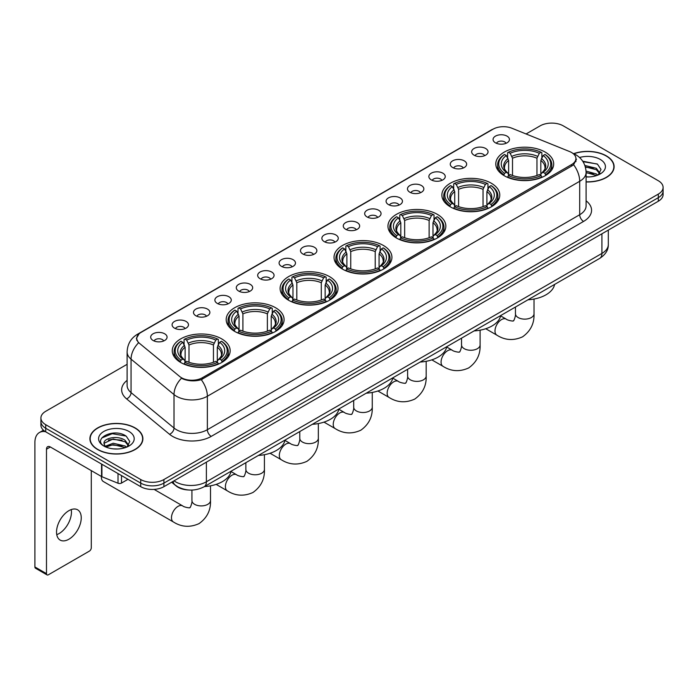 <?xml version="1.0" encoding="UTF-8"?>
<svg xmlns="http://www.w3.org/2000/svg" width="698" height="698" viewBox="0 0 698 698"><rect width="100%" height="100%" fill="white"/><g stroke="black" fill="none" stroke-linecap="round" stroke-linejoin="round"><path stroke-width="1.05" d="M329.526 276.617A28.95 16.717 0 0 0 297.976 272.997A28.95 16.717 0 0 0 280.107 288.431A28.95 16.717 0 0 0 288.588 300.253A28.95 16.717 0 0 0 320.138 303.874A28.95 16.717 0 0 0 338.007 288.431A28.95 16.717 0 0 0 329.526 276.617M491.287 183.225A28.95 16.717 0 0 0 459.738 179.604A28.95 16.717 0 0 0 441.869 195.047A28.95 16.717 0 0 0 450.35 206.861A28.95 16.717 0 0 0 481.899 210.482A28.95 16.717 0 0 0 499.768 195.047A28.95 16.717 0 0 0 491.287 183.225M437.367 214.356A28.95 16.717 0 0 0 405.817 210.735A28.95 16.717 0 0 0 387.948 226.169A28.95 16.717 0 0 0 396.429 237.992A28.95 16.717 0 0 0 427.979 241.613A28.95 16.717 0 0 0 445.848 226.169A28.95 16.717 0 0 0 437.367 214.356M383.446 245.487A28.95 16.717 0 0 0 351.897 241.866A28.95 16.717 0 0 0 334.028 257.3A28.95 16.717 0 0 0 342.509 269.123A28.95 16.717 0 0 0 374.058 272.744A28.95 16.717 0 0 0 391.927 257.3A28.95 16.717 0 0 0 383.446 245.487M275.605 307.748A28.95 16.717 0 0 0 244.056 304.119A28.95 16.717 0 0 0 226.187 319.562A28.95 16.717 0 0 0 234.668 331.384A28.95 16.717 0 0 0 266.217 335.005A28.95 16.717 0 0 0 284.086 319.562A28.95 16.717 0 0 0 275.605 307.748M221.685 338.879A28.95 16.717 0 0 0 190.135 335.249A28.95 16.717 0 0 0 172.266 350.693A28.95 16.717 0 0 0 180.747 362.515A28.95 16.717 0 0 0 212.297 366.136A28.95 16.717 0 0 0 230.166 350.693A28.95 16.717 0 0 0 221.685 338.879M545.208 152.094A28.95 16.717 0 0 0 513.658 148.473A28.95 16.717 0 0 0 495.789 163.917A28.95 16.717 0 0 0 504.261 175.73A28.95 16.717 0 0 0 535.82 179.351A28.95 16.717 0 0 0 553.689 163.917A28.95 16.717 0 0 0 545.208 152.094M474.064 155.174A8.193 4.729 180 0 1 472.433 153.83A8.193 4.729 180 0 1 475.146 147.95A8.193 4.729 180 0 1 485.651 148.482A8.193 4.729 180 0 1 487.274 153.83A8.193 4.729 180 0 1 474.064 155.174M484.648 155.663A4.912 2.836 0 0 0 483.33 154.275A4.912 2.836 0 0 0 478.488 153.56A4.912 2.836 0 0 0 475.059 155.663M452.662 167.529A8.193 4.729 180 0 1 451.039 166.185A8.193 4.729 180 0 1 453.752 160.304A8.193 4.729 180 0 1 464.249 160.837A8.193 4.729 180 0 1 465.88 166.185A8.193 4.729 180 0 1 452.662 167.529M463.254 168.017A4.912 2.836 0 0 0 461.936 166.63A4.912 2.836 0 0 0 457.094 165.915A4.912 2.836 0 0 0 453.665 168.017M431.268 179.883A8.193 4.729 180 0 1 429.636 178.54A8.193 4.729 180 0 1 432.35 172.659A8.193 4.729 180 0 1 442.855 173.191A8.193 4.729 180 0 1 444.478 178.54A8.193 4.729 180 0 1 431.268 179.883M441.851 180.372A4.912 2.836 0 0 0 440.534 178.985A4.912 2.836 0 0 0 435.692 178.269A4.912 2.836 0 0 0 432.263 180.372M409.866 192.238A8.193 4.729 180 0 1 408.243 190.894A8.193 4.729 180 0 1 410.956 185.014A8.193 4.729 180 0 1 421.452 185.546A8.193 4.729 180 0 1 423.084 190.894A8.193 4.729 180 0 1 409.866 192.238M420.458 192.727A4.912 2.836 0 0 0 419.14 191.339A4.912 2.836 0 0 0 414.298 190.624A4.912 2.836 0 0 0 410.869 192.727M388.472 204.584A8.193 4.729 180 0 1 386.84 203.249A8.193 4.729 180 0 1 389.554 197.368A8.193 4.729 180 0 1 400.059 197.9A8.193 4.729 180 0 1 401.682 203.249A8.193 4.729 180 0 1 388.472 204.584M399.055 205.081A4.912 2.836 0 0 0 397.738 203.694A4.912 2.836 0 0 0 392.895 202.978A4.912 2.836 0 0 0 389.467 205.081M367.069 216.938A8.193 4.729 180 0 1 365.447 215.603A8.193 4.729 180 0 1 368.16 209.723A8.193 4.729 180 0 1 378.656 210.255A8.193 4.729 180 0 1 380.288 215.603A8.193 4.729 180 0 1 367.069 216.938M377.662 217.436A4.912 2.836 0 0 0 376.344 216.048A4.912 2.836 0 0 0 371.502 215.333A4.912 2.836 0 0 0 368.073 217.436M345.676 229.293A8.193 4.729 180 0 1 344.044 227.958A8.193 4.729 180 0 1 346.758 222.077A8.193 4.729 180 0 1 357.263 222.61A8.193 4.729 180 0 1 358.885 227.958A8.193 4.729 180 0 1 345.676 229.293M356.259 229.79A4.912 2.836 0 0 0 354.942 228.403A4.912 2.836 0 0 0 350.099 227.688A4.912 2.836 0 0 0 346.67 229.79M324.273 241.648A8.193 4.729 180 0 1 322.651 240.313A8.193 4.729 180 0 1 325.364 234.432A8.193 4.729 180 0 1 335.86 234.956A8.193 4.729 180 0 1 337.492 240.313A8.193 4.729 180 0 1 324.273 241.648M334.866 242.136A4.912 2.836 0 0 0 333.548 240.758A4.912 2.836 0 0 0 328.706 240.042A4.912 2.836 0 0 0 325.277 242.136M302.88 254.002A8.193 4.729 180 0 1 301.248 252.667A8.193 4.729 180 0 1 303.962 246.787A8.193 4.729 180 0 1 314.466 247.31A8.193 4.729 180 0 1 316.089 252.667A8.193 4.729 180 0 1 302.88 254.002M313.463 254.491A4.912 2.836 0 0 0 312.146 253.112A4.912 2.836 0 0 0 307.303 252.388A4.912 2.836 0 0 0 303.874 254.491M281.477 266.357A8.193 4.729 180 0 1 279.854 265.022A8.193 4.729 180 0 1 282.568 259.141A8.193 4.729 180 0 1 293.064 259.665A8.193 4.729 180 0 1 294.696 265.022A8.193 4.729 180 0 1 281.477 266.357M292.069 266.845A4.912 2.836 0 0 0 290.752 265.467A4.912 2.836 0 0 0 285.91 264.743A4.912 2.836 0 0 0 282.481 266.845M260.084 278.711A8.193 4.729 180 0 1 258.452 277.376A8.193 4.729 180 0 1 261.165 271.496A8.193 4.729 180 0 1 271.67 272.019A8.193 4.729 180 0 1 273.293 277.376A8.193 4.729 180 0 1 260.084 278.711M270.667 279.2A4.912 2.836 0 0 0 269.349 277.821A4.912 2.836 0 0 0 264.507 277.097A4.912 2.836 0 0 0 261.078 279.2M238.681 291.066A8.193 4.729 180 0 1 237.058 289.731A8.193 4.729 180 0 1 239.772 283.85A8.193 4.729 180 0 1 250.268 284.374A8.193 4.729 180 0 1 251.899 289.731A8.193 4.729 180 0 1 238.681 291.066M249.273 291.555A4.912 2.836 0 0 0 247.956 290.176A4.912 2.836 0 0 0 243.113 289.452A4.912 2.836 0 0 0 239.684 291.555M217.287 303.421A8.193 4.729 180 0 1 215.656 302.086A8.193 4.729 180 0 1 218.369 296.205A8.193 4.729 180 0 1 228.874 296.729A8.193 4.729 180 0 1 230.497 302.086A8.193 4.729 180 0 1 217.287 303.421M227.871 303.909A4.912 2.836 0 0 0 226.553 302.531A4.912 2.836 0 0 0 221.711 301.806A4.912 2.836 0 0 0 218.282 303.909M195.885 315.775A8.193 4.729 180 0 1 194.262 314.432A8.193 4.729 180 0 1 196.976 308.56A8.193 4.729 180 0 1 207.472 309.083A8.193 4.729 180 0 1 209.103 314.432A8.193 4.729 180 0 1 195.885 315.775M206.477 316.264A4.912 2.836 0 0 0 205.16 314.885A4.912 2.836 0 0 0 200.317 314.161A4.912 2.836 0 0 0 196.888 316.264M174.491 328.13A8.193 4.729 180 0 1 172.86 326.786A8.193 4.729 180 0 1 175.573 320.914A8.193 4.729 180 0 1 186.078 321.438A8.193 4.729 180 0 1 187.701 326.786A8.193 4.729 180 0 1 174.491 328.13M185.075 328.618A4.912 2.836 0 0 0 183.757 327.24A4.912 2.836 0 0 0 178.915 326.516A4.912 2.836 0 0 0 175.486 328.618M153.089 340.484A8.193 4.729 180 0 1 151.466 339.141A8.193 4.729 180 0 1 154.179 333.26A8.193 4.729 180 0 1 164.676 333.792A8.193 4.729 180 0 1 166.307 339.141A8.193 4.729 180 0 1 153.089 340.484M163.681 340.973A4.912 2.836 0 0 0 162.364 339.586A4.912 2.836 0 0 0 157.521 338.87A4.912 2.836 0 0 0 154.092 340.973M495.458 142.82A8.193 4.729 180 0 1 493.835 141.476A8.193 4.729 180 0 1 496.548 135.604A8.193 4.729 180 0 1 507.045 136.127A8.193 4.729 180 0 1 508.676 141.476A8.193 4.729 180 0 1 495.458 142.82M506.05 143.308A4.912 2.836 0 0 0 504.733 141.93A4.912 2.836 0 0 0 499.89 141.205A4.912 2.836 0 0 0 496.461 143.308M569.62 151.562A14.745 8.516 180 0 1 571.592 152.522A14.745 8.516 180 0 1 575.911 158.542A14.745 8.516 180 0 1 571.592 164.562L202.341 377.749A14.745 8.516 180 0 1 179.831 376.606L139.426 343.294A14.745 8.516 180 0 1 136.756 338.408A14.745 8.516 180 0 1 141.075 332.388L493.032 129.191A14.745 8.516 180 0 1 511.913 128.24L569.62 151.562M188.451 489.979A16.386 9.458 180 0 1 176.175 485.974L171.629 482.222M586.102 181.951A26.489 15.295 0 0 0 614.109 166.682A26.489 15.295 0 0 0 606.353 155.863A26.489 15.295 0 0 0 573.712 153.656M135.133 427.918A26.489 15.295 0 0 0 106.262 424.602A26.489 15.295 0 0 0 89.902 438.737A26.489 15.295 0 0 0 97.668 449.547A26.489 15.295 0 0 0 126.539 452.862A26.489 15.295 0 0 0 142.889 438.737A26.489 15.295 0 0 0 135.133 427.918M576.487 159.161L573.599 164.711L572.168 165.758L201.26 379.677C195.091 381.448 189.027 381.23 183.068 379.023L181.48 378.246A19.116 12.791 129.5 0 0 174.011 394.571L131.058 359.156A21.847 12.616 180 0 1 127.115 351.923L127.115 385.375A21.847 12.616 0 0 0 131.058 392.608L174.011 428.022A21.847 12.616 0 0 0 176.463 429.706A21.847 12.616 0 0 0 207.358 429.706L579.698 214.731A21.847 12.616 0 0 0 586.102 205.814L586.102 172.362A21.847 12.616 180 0 1 579.698 181.288A19.116 11.037 -120 0 0 573.599 164.711M127.115 364.312L45.719 411.305A16.386 9.458 0 0 0 40.912 417.997L40.912 425.134A16.386 9.458 0 0 0 45.719 431.826L140.734 486.68L140.734 483.112A16.386 9.458 0 0 0 163.908 483.112L658.301 197.674A16.386 9.458 0 0 0 663.1 190.982A16.386 9.458 0 0 1 658.301 197.674L163.908 483.112A16.386 9.458 0 0 1 140.734 483.112L45.719 428.258L140.734 483.112L140.734 479.543A16.386 9.458 0 0 0 163.908 479.543L658.301 194.105A16.386 9.458 0 0 0 663.1 187.422A16.386 9.458 0 0 0 658.301 180.73L563.286 125.867A16.386 9.458 0 0 0 540.112 125.867L526.091 133.964M40.912 421.566A16.386 9.458 0 0 0 45.719 428.258A16.386 9.458 0 0 1 40.912 421.566M586.102 200.815A27.309 15.766 180 0 1 583.563 221.423L211.224 436.39A27.309 15.766 180 0 1 172.598 436.39A27.309 15.766 180 0 1 169.535 434.287L126.591 398.872A5.462 3.656 -50.5 0 0 131.058 392.608L131.058 359.156A19.116 12.791 129.5 0 1 138.474 342.884L136.38 338.408L139.077 333.81M40.912 417.997A16.386 9.458 0 0 0 45.719 424.689L140.734 479.543M140.734 486.68A16.386 9.458 0 0 0 163.908 486.68L658.301 201.242A16.386 9.458 0 0 0 663.1 194.55L663.1 187.422M586.102 181.794A26.219 15.138 0 0 0 613.839 166.682A26.219 15.138 0 0 0 606.161 155.977A26.219 15.138 0 0 0 573.939 153.761M586.102 176.76L588.772 176.934M586.058 171.097L596.345 173.959L597.785 175.119M586.102 172.519L596.607 175.556M584.88 165.47L596.345 168.297L599.896 173.191M585.334 166.866L596.345 169.71L599.617 173.566M586.102 176.926A17.808 10.278 0 0 0 600.21 173.95A17.808 10.278 0 0 0 600.21 159.406A17.808 10.278 0 0 0 579.567 157.512M598.212 174.945L601.004 169.466L597.471 164.152L582.699 161.186M583.031 161.692L597.235 163.986M585.421 167.18L593.291 168.148M586.102 172.842L593.291 173.819M97.86 449.442A26.219 15.138 0 0 0 126.434 452.723A26.219 15.138 0 0 0 142.619 438.737A26.219 15.138 0 0 0 134.941 428.031A26.219 15.138 0 0 0 106.366 424.75A26.219 15.138 0 0 0 90.182 438.737A26.219 15.138 0 0 0 97.86 449.442M113.434 448.875L117.552 448.997M105.25 446.258L113.207 443.23L125.125 446.013L126.574 447.174M105.983 447.025L113.207 444.643L125.387 447.61M105.381 446.807L104.098 443.823A12.346 7.128 0 0 0 106.096 447.121M128.676 445.254L125.125 440.351C117.718 434.828 102.475 438.239 104.098 443.823L104.054 443.274M104.133 443.998L104.473 443.073L113.207 438.981L125.125 441.764L128.397 445.621M126.992 446.999L129.784 441.52L126.251 436.206C113.757 427.22 91.56 439.059 104.377 446.31L105.014 446.703M128.99 431.469A17.808 10.278 0 0 0 103.81 431.469A17.808 10.278 0 0 0 103.81 446.005A17.808 10.278 0 0 0 128.99 446.005A17.808 10.278 0 0 0 128.99 431.469M101.777 437.986L112.23 433.702L126.015 436.041M108.303 440.072L112.23 439.365L122.071 440.211M108.303 445.743L112.23 445.027L122.071 445.874M503.747 175.425L504.523 173.357A26.001 15.016 0 0 1 504.523 154.476L506.312 155.506A23.488 13.559 0 0 0 506.312 172.319L508.074 173.322L508.641 175.434M508.641 174.57L508.641 160.453L506.312 155.506M507.612 157.739L507.612 152.688L508.388 152.243A26.001 15.016 0 0 1 541.09 152.243L539.301 153.272A23.488 13.559 0 0 0 510.168 153.272L512.506 158.219L512.506 175.495M536.963 175.495L536.963 158.219L539.301 153.272M528.002 299.791A30.04 17.345 0 0 0 554.605 284.435M507.612 176.926A27.091 15.644 0 0 0 541.866 176.926L541.09 175.582A26.001 15.016 0 0 1 508.388 175.582L507.612 177.388M541.866 177.388L541.866 176.926M504.523 154.476L503.747 154.912A27.091 15.644 0 0 0 497.639 164.807A27.091 15.644 0 0 0 503.747 174.692M541.09 152.243L541.866 152.688L541.866 157.739M508.388 175.582L510.168 174.552A23.488 13.559 0 0 0 539.301 174.552L541.09 175.582M506.312 172.319L504.523 173.357M510.168 153.272L508.388 152.243M508.074 158.542A21.01 12.128 0 0 0 508.074 173.322L508.17 173.392C505.186 170.504 503.973 168.541 504.523 167.511A20.207 11.665 0 0 1 508.641 160.453M545.731 174.692A27.091 15.644 0 0 0 551.83 164.807A27.091 15.644 0 0 0 545.731 154.912L544.955 154.476A26.001 15.016 0 0 1 544.955 173.357L545.731 175.425M544.955 173.357L543.166 172.319A23.488 13.559 0 0 0 543.166 155.506L544.955 154.476M543.166 155.506L540.828 160.453L540.828 174.57L541.395 173.322L543.166 172.319M540.828 160.453A20.207 11.665 0 0 1 544.946 167.511C545.496 168.55 544.283 170.513 541.299 173.392L541.395 173.322A21.01 12.128 0 0 0 541.395 158.542M540.828 175.434L540.828 174.57M449.826 206.556L450.603 204.488A26.001 15.016 0 0 1 450.603 185.598L452.391 186.636A23.488 13.559 0 0 0 452.391 203.45L454.154 204.453L454.73 206.564M454.73 205.701L454.73 191.584L452.391 186.636M453.691 188.87L453.691 183.818L454.468 183.373A26.001 15.016 0 0 1 487.169 183.373L485.38 184.403A23.488 13.559 0 0 0 456.256 184.403L458.586 189.35L458.586 206.625M483.042 206.625L483.042 189.35L485.38 184.403M474.082 330.922A30.04 17.345 0 0 0 500.684 315.566M453.691 208.056A27.091 15.644 0 0 0 487.946 208.056L487.169 206.713A26.001 15.016 0 0 1 454.468 206.713L453.691 208.519M487.946 208.519L487.946 208.056M450.603 185.598L449.826 186.043A27.091 15.644 0 0 0 443.727 195.937A27.091 15.644 0 0 0 449.826 205.823M487.169 183.373L487.946 183.818L487.946 188.87M454.468 206.713L456.256 205.683A23.488 13.559 0 0 0 485.38 205.683L487.169 206.713M452.391 203.45L450.603 204.488M456.256 184.403L454.468 183.373M454.154 189.673A21.01 12.128 0 0 0 454.154 204.453L454.25 204.523C451.266 201.635 450.053 199.672 450.603 198.642A20.207 11.665 0 0 1 454.73 191.584M491.811 205.823A27.091 15.644 0 0 0 497.91 195.937A27.091 15.644 0 0 0 491.811 186.043L491.034 185.598A26.001 15.016 0 0 1 491.034 204.488L491.811 206.556M491.034 204.488L489.246 203.45A23.488 13.559 0 0 0 489.246 186.636L491.034 185.598M489.246 186.636L486.907 191.584L486.907 205.701L487.474 204.453L489.246 203.45M486.907 191.584A20.207 11.665 0 0 1 491.026 198.642C491.575 199.68 490.362 201.643 487.379 204.523L487.474 204.453A21.01 12.128 0 0 0 487.474 189.673M486.907 206.564L486.907 205.701M395.906 237.686L396.682 235.619A26.001 15.016 0 0 1 396.682 216.729L398.471 217.767A23.488 13.559 0 0 0 398.471 234.58L400.233 235.584L400.809 237.695M400.809 236.831L400.809 222.714L398.471 217.767M399.771 220.001L399.771 214.949L400.547 214.504A26.001 15.016 0 0 1 433.249 214.504L431.46 215.534A23.488 13.559 0 0 0 402.336 215.534L404.666 220.481L404.666 237.748M429.122 237.748L429.122 220.481L431.46 215.534M420.161 362.053A30.04 17.345 0 0 0 446.764 346.697M399.771 239.187A27.091 15.644 0 0 0 434.025 239.187L433.249 237.844A26.001 15.016 0 0 1 400.547 237.844L399.771 239.65M434.025 239.65L434.025 239.187M396.682 216.729L395.906 217.174A27.091 15.644 0 0 0 389.807 227.068A27.091 15.644 0 0 0 395.906 236.954M433.249 214.504L434.025 214.949L434.025 220.001M400.547 237.844L402.336 236.814A23.488 13.559 0 0 0 431.46 236.814L433.249 237.844M398.471 234.58L396.682 235.619M402.336 215.534L400.547 214.504M400.233 220.804A21.01 12.128 0 0 0 400.233 235.584L400.338 235.654C397.345 232.766 396.132 230.802 396.682 229.773A20.207 11.665 0 0 1 400.809 222.714M437.89 236.954A27.091 15.644 0 0 0 443.989 227.068A27.091 15.644 0 0 0 437.89 217.174L437.114 216.729A26.001 15.016 0 0 1 437.114 235.619L437.89 237.686M437.114 235.619L435.325 234.58A23.488 13.559 0 0 0 435.325 217.767L437.114 216.729M435.325 217.767L432.987 222.714L432.987 236.831L433.563 235.584L435.325 234.58M432.987 222.714A20.207 11.665 0 0 1 437.105 229.773C437.655 230.811 436.442 232.774 433.458 235.654L433.563 235.584A21.01 12.128 0 0 0 433.563 220.804M432.987 237.695L432.987 236.831M341.985 268.817L342.762 266.741A26.001 15.016 0 0 1 342.762 247.86L344.55 248.898A23.488 13.559 0 0 0 344.55 265.711L346.313 266.715L346.889 268.826M346.889 267.962L346.889 253.845L344.55 248.898M345.85 251.132L345.85 246.08L346.627 245.635A26.001 15.016 0 0 1 379.328 245.635L377.539 246.664A23.488 13.559 0 0 0 348.415 246.664L350.745 251.612L350.745 268.878M375.21 268.878L375.21 251.612L377.539 246.664M366.241 393.183A30.04 17.345 0 0 0 392.843 377.827M345.85 270.318A27.091 15.644 0 0 0 380.105 270.318L379.328 268.974A26.001 15.016 0 0 1 346.627 268.974L345.85 270.78M380.105 270.78L380.105 270.318M342.762 247.86L341.985 248.305A27.091 15.644 0 0 0 335.886 258.199A27.091 15.644 0 0 0 341.985 268.084M379.328 245.635L380.105 246.08L380.105 251.132M346.627 268.974L348.415 267.945A23.488 13.559 0 0 0 377.539 267.945L379.328 268.974M344.55 265.711L342.762 266.741M348.415 246.664L346.627 245.635M346.313 251.934A21.01 12.128 0 0 0 346.313 266.715L346.417 266.784C343.433 263.896 342.212 261.933 342.77 260.904A20.207 11.665 0 0 1 346.889 253.845M383.97 268.084A27.091 15.644 0 0 0 390.069 258.199A27.091 15.644 0 0 0 383.97 248.305L383.193 247.86A26.001 15.016 0 0 1 383.193 266.741L383.97 268.817M383.193 266.741L381.405 265.711A23.488 13.559 0 0 0 381.405 248.898L383.193 247.86M381.405 248.898L379.066 253.845L379.066 267.962L379.642 266.715L381.405 265.711M379.066 253.845A20.207 11.665 0 0 1 383.185 260.904C383.734 261.942 382.521 263.905 379.538 266.784L379.642 266.715A21.01 12.128 0 0 0 379.642 251.934M379.066 268.826L379.066 267.962M288.065 299.948L288.841 297.872A26.001 15.016 0 0 1 288.841 278.991L290.63 280.029A23.488 13.559 0 0 0 290.63 296.842L292.392 297.845L292.968 299.957M292.968 299.093L292.968 284.976L290.63 280.029M291.93 282.262L291.93 277.211L292.706 276.766A26.001 15.016 0 0 1 325.408 276.766L323.619 277.795A23.488 13.559 0 0 0 294.495 277.795L296.825 282.742L296.825 300.009M321.289 300.009L321.289 282.742L323.619 277.795M312.32 424.314A30.04 17.345 0 0 0 338.923 408.949M291.93 301.449A27.091 15.644 0 0 0 326.184 301.449L325.408 300.105A26.001 15.016 0 0 1 292.706 300.105L291.93 301.911M326.184 301.911L326.184 301.449M288.841 278.991L288.065 279.436A27.091 15.644 0 0 0 281.966 289.33A27.091 15.644 0 0 0 288.065 299.215M325.408 276.766L326.184 277.211L326.184 282.262M292.706 300.105L294.495 299.076A23.488 13.559 0 0 0 323.619 299.076L325.408 300.105M290.63 296.842L288.841 297.872M294.495 277.795L292.706 276.766M292.392 283.065A21.01 12.128 0 0 0 292.392 297.845L292.497 297.915C289.513 295.027 288.291 293.064 288.85 292.034A20.207 11.665 0 0 1 292.968 284.976M330.049 299.215A27.091 15.644 0 0 0 336.148 289.33A27.091 15.644 0 0 0 330.049 279.436L329.273 278.991A26.001 15.016 0 0 1 329.273 297.872L330.049 299.948M329.273 297.872L327.484 296.842A23.488 13.559 0 0 0 327.484 280.029L329.273 278.991M327.484 280.029L325.146 284.976L325.146 299.093L325.722 297.845L327.484 296.842M325.146 284.976A20.207 11.665 0 0 1 329.264 292.034C329.814 293.073 328.601 295.036 325.617 297.915L325.722 297.845A21.01 12.128 0 0 0 325.722 283.065M325.146 299.957L325.146 299.093M234.144 331.079L234.921 329.002A26.001 15.016 0 0 1 234.921 310.121L236.709 311.16A23.488 13.559 0 0 0 236.709 327.973L238.472 328.976L239.048 331.088M239.048 330.224L239.048 316.107L236.709 311.16M238.009 313.393L238.009 308.341L238.786 307.897A26.001 15.016 0 0 1 271.487 307.897L269.698 308.926A23.488 13.559 0 0 0 240.574 308.926L242.913 313.873L242.913 331.14M267.369 331.14L267.369 313.873L269.698 308.926M258.4 455.445A30.04 17.345 0 0 0 285.002 440.08M238.009 332.58A27.091 15.644 0 0 0 272.264 332.58L271.487 331.236A26.001 15.016 0 0 1 238.786 331.236L238.009 333.042M272.264 333.042L272.264 332.58M234.921 310.121L234.144 310.566A27.091 15.644 0 0 0 228.045 320.461A27.091 15.644 0 0 0 234.144 330.346M271.487 307.897L272.264 308.341L272.264 313.393M238.786 331.236L240.574 330.206A23.488 13.559 0 0 0 269.698 330.206L271.487 331.236M236.709 327.973L234.921 329.002M240.574 308.926L238.786 307.897M238.472 314.196A21.01 12.128 0 0 0 238.472 328.976L238.576 329.046C235.592 326.158 234.371 324.195 234.929 323.165A20.207 11.665 0 0 1 239.048 316.107M276.129 330.346A27.091 15.644 0 0 0 282.228 320.461A27.091 15.644 0 0 0 276.129 310.566L275.352 310.121A26.001 15.016 0 0 1 275.352 329.002L276.129 331.079M275.352 329.002L273.564 327.973A23.488 13.559 0 0 0 273.564 311.16L275.352 310.121M273.564 311.16L271.225 316.107L271.225 330.224L271.801 328.976L273.564 327.973M271.225 316.107A20.207 11.665 0 0 1 275.344 323.165C275.902 324.204 274.68 326.158 271.697 329.046L271.801 328.976A21.01 12.128 0 0 0 271.801 314.196M271.225 331.088L271.225 330.224M101.411 477.275L101.411 476.464A9.283 5.357 120 0 0 101.411 477.275A9.283 5.357 120 0 0 103.339 481.524L173.401 521.973A9.283 5.357 -60 0 1 171.978 514.531A9.283 5.357 -60 0 1 178.042 506.347A9.283 5.357 -60 0 1 182.684 505.893C183.749 507.158 190.781 508.432 189.786 507.516C190.083 508.833 192.5 502.098 191.933 500.553A9.283 5.357 180 0 0 194.655 504.34A9.283 5.357 180 0 0 207.786 504.34A9.283 5.357 180 0 0 210.499 500.553C210.901 510.159 207.088 517.846 199.07 523.596C190.083 527.662 181.532 527.121 173.401 521.973M180.224 362.21L181 360.133A26.001 15.016 0 0 1 181 341.252L182.789 342.29A23.488 13.559 0 0 0 182.789 359.104L184.551 360.107L185.127 362.218M185.127 361.355L185.127 347.238L182.789 342.29M184.089 344.524L184.089 339.464L184.865 339.027A26.001 15.016 0 0 1 217.567 339.027L215.778 340.057A23.488 13.559 0 0 0 186.654 340.057L188.992 345.004L188.992 362.271M213.448 362.271L213.448 345.004L215.778 340.057M204.479 486.576A30.04 17.345 0 0 0 231.082 471.211M184.089 363.71A27.091 15.644 0 0 0 218.343 363.71L217.567 362.367A26.001 15.016 0 0 1 184.865 362.367L184.089 364.173M218.343 364.173L218.343 363.71M181 341.252L180.224 341.697A27.091 15.644 0 0 0 174.125 351.591A27.091 15.644 0 0 0 180.224 361.477M217.567 339.027L218.343 339.464L218.343 344.524M184.865 362.367L186.654 361.337A23.488 13.559 0 0 0 215.778 361.337L217.567 362.367M182.789 359.104L181 360.133M186.654 340.057L184.865 339.027M184.551 345.327A21.01 12.128 0 0 0 184.551 360.107L184.656 360.177C181.672 357.289 180.45 355.326 181.009 354.296A20.207 11.665 0 0 1 185.127 347.238M222.208 361.477A27.091 15.644 0 0 0 228.307 351.591A27.091 15.644 0 0 0 222.208 341.697L221.432 341.252A26.001 15.016 0 0 1 221.432 360.133L222.208 362.21M221.432 360.133L219.643 359.104A23.488 13.559 0 0 0 219.643 342.29L221.432 341.252M219.643 342.29L217.305 347.238L217.305 361.355L217.881 360.107L219.643 359.104M217.305 347.238A20.207 11.665 0 0 1 221.432 354.296C221.981 355.334 220.76 357.289 217.776 360.177L217.881 360.107A21.01 12.128 0 0 0 217.881 345.327M217.305 362.218L217.305 361.355M71.222 509.584A17.476 10.095 -60 0 1 59.086 533.56A17.476 10.095 -60 0 1 56.756 534.651M68.893 539.222A17.476 10.095 120 0 0 80.305 523.814A17.476 10.095 120 0 0 77.626 509.81A17.476 10.095 120 0 0 68.893 510.674A17.476 10.095 120 0 0 57.472 526.083A17.476 10.095 120 0 0 60.15 540.086A17.476 10.095 120 0 0 68.893 539.222M121.513 475.582L121.513 483.06L127.987 479.317M45.527 431.713A21.847 12.616 -120 0 0 39.428 432.524A21.847 12.616 -120 0 0 34.9 442.523L34.9 566.959L46.487 573.651L46.487 449.215A5.462 3.15 60 0 1 47.621 446.72A5.462 3.15 60 0 1 50.352 446.99L101.55 476.551L101.55 464.057M46.487 573.651A2.731 1.579 120 0 0 47.054 574.899L35.467 568.207A2.731 1.579 -60 0 1 34.9 566.959M47.054 574.899A2.731 1.579 120 0 0 48.415 574.768L89.361 551.123A2.731 1.579 120 0 0 91.29 547.782L91.29 470.627M121.513 483.06A2.731 1.579 180 0 1 118.014 483.234L101.917 476.725A2.731 1.579 180 0 1 101.55 476.551M202.341 377.749L202.341 379.25M571.592 164.562L571.592 166.089M211.224 436.39A5.462 3.15 60 0 1 207.358 429.706L207.358 396.255A21.847 12.616 180 0 1 176.463 396.255A21.847 12.616 180 0 1 174.011 394.571L174.011 428.022A5.462 3.656 -50.5 0 1 169.535 434.287M586.102 172.362C585.727 164.51 582.272 158.621 575.737 154.694L572.979 153.351A19.116 8.952 112 0 0 572.726 153.255M201.26 379.677A19.116 11.037 60 0 1 207.358 396.255L579.698 181.288L579.698 214.731A5.462 3.15 60 0 0 583.563 221.423M139.452 333.504A19.116 11.037 -120 0 0 137.471 334.246C130.936 338.172 127.481 344.062 127.115 351.923M137.471 334.246L491.418 129.898A19.116 11.037 60 0 1 492.867 129.278M126.591 398.872A27.309 15.766 180 0 1 127.115 380.366M163.908 479.543L163.908 486.68M658.301 194.105L658.301 201.242M45.719 424.689L45.719 431.826M174.029 480.835A21.847 12.616 0 0 0 175.495 481.777A21.847 12.616 0 0 0 206.39 481.777L601.912 253.426A21.847 12.616 0 0 0 608.307 244.509C608.464 249.928 605.585 254.569 599.643 258.426L204.13 486.776A10.924 6.308 60 0 0 206.39 481.777L206.39 462.146M601.912 233.804L601.912 253.426A10.924 6.308 60 0 1 599.643 258.426M173.139 481.35A10.924 7.303 129.5 0 0 175.041 484.901L171.725 482.161M534.022 299.041L534.022 313.768A9.283 5.357 180 0 1 531.3 317.564A9.283 5.357 180 0 1 518.169 317.564A9.283 5.357 180 0 1 515.447 313.768C516.014 315.322 513.606 322.048 513.309 320.731C514.304 321.647 507.263 320.373 506.207 319.108L500.614 315.88M534.022 313.768C534.415 323.383 530.611 331.061 522.593 336.811C513.606 340.877 505.047 340.336 496.915 335.188A9.283 5.357 -60 0 1 495.493 327.746A9.283 5.357 -60 0 1 501.565 319.571A9.283 5.357 -60 0 1 506.207 319.108M536.963 158.219A20.207 11.665 0 0 0 512.506 158.219M537.539 156.317A21.01 12.128 0 0 0 511.939 156.317M480.102 330.171L480.102 344.899A9.283 5.357 180 0 1 477.38 348.695A9.283 5.357 180 0 1 464.249 348.695A9.283 5.357 180 0 1 461.535 344.899C462.093 346.452 459.685 353.179 459.389 351.862C460.383 352.778 453.342 351.504 452.287 350.239L446.694 347.011M480.102 344.899C480.503 354.505 476.69 362.192 468.672 367.942C459.685 372.008 451.126 371.467 443.003 366.319A9.283 5.357 -60 0 1 441.572 358.877A9.283 5.357 -60 0 1 447.645 350.701A9.283 5.357 -60 0 1 452.287 350.239M483.042 189.35A20.207 11.665 0 0 0 458.586 189.35M483.618 187.448A21.01 12.128 0 0 0 458.019 187.448M426.181 361.302L426.181 376.03A9.283 5.357 180 0 1 423.459 379.817A9.283 5.357 180 0 1 410.328 379.817A9.283 5.357 180 0 1 407.615 376.03C408.173 377.583 405.765 384.31 405.468 382.993C406.463 383.909 399.422 382.635 398.366 381.37L392.773 378.142M426.181 376.03C426.583 385.636 422.77 393.323 414.752 399.073C405.765 403.139 397.206 402.598 389.083 397.45A9.283 5.357 -60 0 1 387.652 390.008A9.283 5.357 -60 0 1 393.724 381.832A9.283 5.357 -60 0 1 398.366 381.37M429.122 220.481A20.207 11.665 0 0 0 404.666 220.481M429.698 218.579A21.01 12.128 0 0 0 404.098 218.579M372.261 392.433L372.261 407.161A9.283 5.357 180 0 1 369.547 410.948A9.283 5.357 180 0 1 356.408 410.948A9.283 5.357 180 0 1 353.694 407.161C354.252 408.714 351.844 415.441 351.548 414.123C352.542 415.04 345.51 413.766 344.446 412.501L338.853 409.272M372.261 407.161C372.662 416.767 368.849 424.454 360.831 430.204C351.844 434.269 343.285 433.728 335.162 428.581A9.283 5.357 -60 0 1 333.74 421.138A9.283 5.357 -60 0 1 339.804 412.954A9.283 5.357 -60 0 1 344.446 412.501M375.21 251.612A20.207 11.665 0 0 0 350.745 251.612M375.777 249.709A21.01 12.128 0 0 0 350.178 249.709M318.34 423.564L318.34 438.292A9.283 5.357 180 0 1 315.627 442.078A9.283 5.357 180 0 1 302.487 442.078A9.283 5.357 180 0 1 299.774 438.292C300.332 439.845 297.924 446.572 297.627 445.254C298.622 446.17 291.589 444.896 290.525 443.631L284.941 440.403M318.34 438.292C318.742 447.898 314.929 455.585 306.911 461.334C297.924 465.4 289.365 464.859 281.242 459.712A9.283 5.357 -60 0 1 279.819 452.269A9.283 5.357 -60 0 1 285.883 444.085A9.283 5.357 -60 0 1 290.525 443.631M321.289 282.742A20.207 11.665 0 0 0 296.825 282.742M321.857 280.84A21.01 12.128 0 0 0 296.257 280.84M264.42 454.695L264.42 469.422A9.283 5.357 180 0 1 261.706 473.209A9.283 5.357 180 0 1 248.575 473.209A9.283 5.357 180 0 1 245.853 469.422C246.42 470.976 244.003 477.702 243.707 476.385C244.701 477.301 237.669 476.027 236.605 474.762L231.021 471.534M264.42 469.422C264.821 479.029 261.008 486.715 252.99 492.465C244.003 496.531 235.444 495.99 227.321 490.842A9.283 5.357 -60 0 1 225.899 483.4A9.283 5.357 -60 0 1 231.963 475.216A9.283 5.357 -60 0 1 236.605 474.762M267.369 313.873A20.207 11.665 0 0 0 242.913 313.873M267.936 311.971A21.01 12.128 0 0 0 242.337 311.971M213.448 345.004A20.207 11.665 0 0 0 188.992 345.004M214.016 343.102A21.01 12.128 0 0 0 188.416 343.102M46.487 449.215L50.352 446.99M101.917 464.266L101.917 476.725M118.014 483.234L118.014 473.567M136.756 338.408L136.756 340.31M575.911 158.542L575.911 161.674M491.418 129.898L494.926 128.266M204.13 486.776C195.335 491.191 186.549 491.191 177.754 486.776L175.041 484.901M608.307 244.509L608.307 230.104M613.839 168.872L613.839 166.682M142.619 440.927L142.619 438.737M90.182 440.927L90.182 438.737M496.915 335.188L485.738 328.732M497.639 169.806L497.639 164.807M551.83 169.806L551.83 164.807M515.447 307.033L515.447 313.768M443.003 366.319L431.818 359.863M443.727 200.937L443.727 195.937M497.91 200.937L497.91 195.937M461.535 338.164L461.535 344.899M389.083 397.45L377.897 390.993M389.807 232.068L389.807 227.068M443.989 232.068L443.989 227.068M407.615 369.294L407.615 376.03M335.162 428.581L323.977 422.124M335.886 263.198L335.886 258.199M390.069 263.198L390.069 258.199M353.694 400.425L353.694 407.161M281.242 459.712L270.056 453.255M281.966 294.32L281.966 289.33M336.148 294.32L336.148 289.33M299.774 431.556L299.774 438.292M227.321 490.842L216.136 484.386M228.045 325.451L228.045 320.461M282.228 325.451L282.228 320.461M245.853 462.687L245.853 469.422M210.499 485.825L210.499 500.553M174.125 356.582L174.125 351.591M228.307 356.582L228.307 351.591M182.684 505.893L154.11 489.394M191.933 490.066L191.933 500.553M39.428 432.524L43.459 430.195"/></g></svg>
